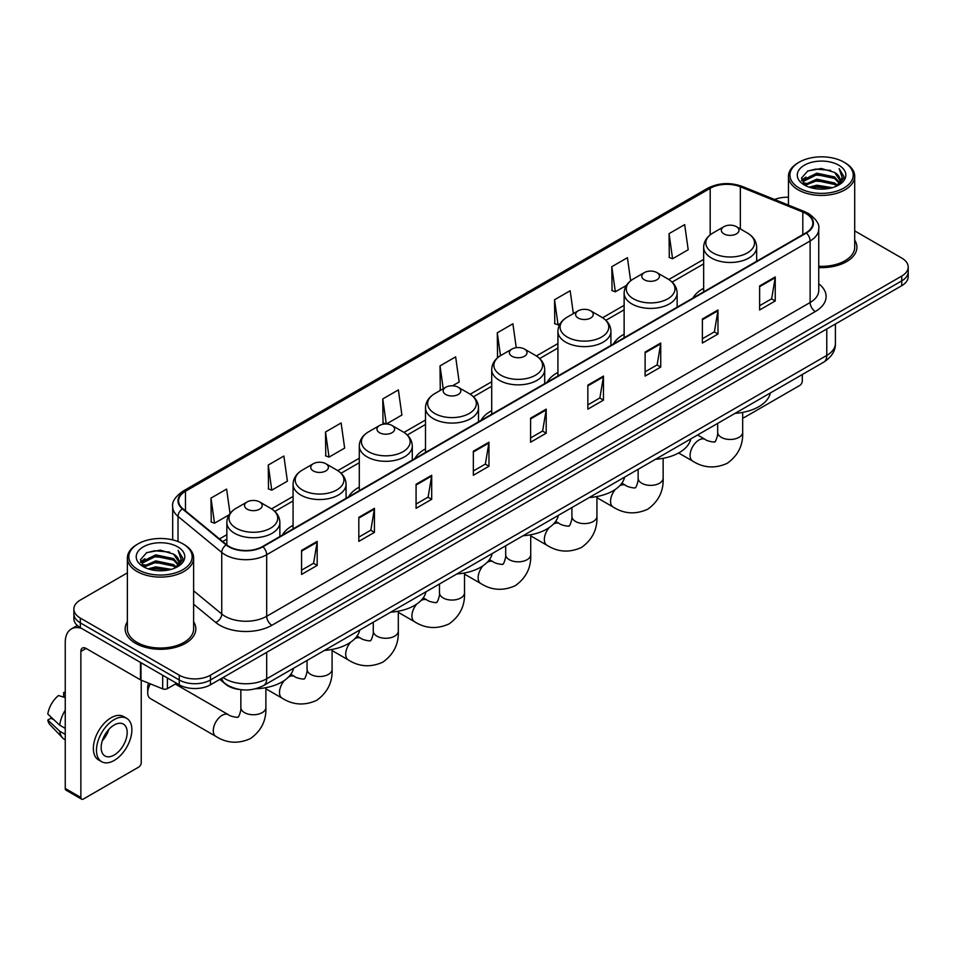 <?xml version="1.0" encoding="UTF-8"?>
<svg xmlns="http://www.w3.org/2000/svg" width="956" height="956" viewBox="0 0 956 956"><rect width="100%" height="100%" fill="white"/><g stroke="black" fill="none" stroke-linecap="round" stroke-linejoin="round"><path stroke-width="1.43" d="M293.074 525.334A39.017 22.526 0 0 0 282.355 535.097M359.289 487.106A39.017 22.526 0 0 0 348.57 496.869M425.492 448.878A39.017 22.526 0 0 0 414.785 458.641M491.707 410.65A39.017 22.526 0 0 0 480.999 420.413M557.922 372.422A39.017 22.526 0 0 0 547.202 382.185M624.125 334.194A39.017 22.526 0 0 0 613.417 343.969M703.664 288.282A39.017 22.526 0 0 0 692.957 298.045M239.669 689.503A22.084 12.751 180 0 1 225.7 684.281L219.796 679.405M127.375 572.883L80.34 600.045A22.084 12.751 0 0 0 73.875 609.056L73.875 618.675A22.084 12.751 0 0 0 80.34 627.686L179.238 684.795A22.084 12.751 0 0 0 210.475 684.795L901.735 285.701A22.084 12.751 0 0 0 908.2 276.678L908.2 271.874A22.084 12.751 0 0 1 901.735 280.885A22.084 12.751 0 0 0 908.2 271.874L908.2 267.059A22.084 12.751 0 0 0 901.735 258.048L854.7 230.886M73.875 609.056A22.084 12.751 0 0 0 80.34 618.078L179.238 675.175A22.084 12.751 0 0 0 210.475 675.175L210.475 679.979L901.735 280.885L210.475 679.979A22.084 12.751 0 0 1 179.238 679.979A22.084 12.751 0 0 0 210.475 679.979L210.475 684.795M80.34 618.078L80.34 622.882L179.238 679.979L80.34 622.882A22.084 12.751 0 0 1 73.875 613.872A22.084 12.751 0 0 0 80.34 622.882L80.34 627.686M127.375 621.794A35.336 20.399 0 0 0 125.164 628.893A35.336 20.399 0 0 0 135.513 643.316A35.336 20.399 0 0 0 174.028 647.738A35.336 20.399 0 0 0 195.837 628.893A35.336 20.399 0 0 0 193.626 621.794A35.336 20.399 0 0 1 195.837 628.893A35.336 20.399 0 0 1 174.028 647.738A35.336 20.399 0 0 1 135.513 643.316A35.336 20.399 0 0 1 125.164 628.893A35.336 20.399 0 0 1 127.375 621.794M805.956 213.57A23.553 13.599 180 0 1 812.851 223.19A23.553 13.599 180 0 1 805.956 232.798L262.53 546.545A23.553 13.599 180 0 1 226.572 544.729L182.835 508.676A23.553 13.599 180 0 1 178.581 500.872A23.553 13.599 180 0 1 185.476 491.253L710.188 188.32A23.553 13.599 180 0 1 740.35 186.79L802.813 212.041A23.553 13.599 180 0 1 805.956 213.57M806.374 213.331A24.151 13.946 0 0 0 803.148 211.766L740.697 186.516A24.151 13.946 0 0 0 709.77 188.081L185.058 491.014A24.151 13.946 0 0 0 182.357 508.867L226.094 544.932A24.151 13.946 0 0 0 262.936 546.784L806.374 233.037A24.151 13.946 0 0 0 806.374 213.331M301.57 550.393L301.57 574.437L317.177 565.426L317.177 541.383L301.57 550.393M301.57 570.17L313.592 563.227L317.117 542.183A5.891 3.406 -120 0 0 317.177 541.383M313.484 563.287L317.177 565.426M358.823 517.339L358.823 541.383L374.441 532.361L374.441 508.317L358.823 517.339M358.823 537.117L370.844 530.174L374.37 509.118A5.891 3.406 -120 0 0 374.441 508.317M370.749 530.233L374.441 532.361M416.075 484.286L416.075 508.317L431.694 499.307L431.694 475.263L416.075 484.286M416.075 504.063L428.109 497.108L431.634 476.064A5.891 3.406 -120 0 0 431.694 475.263M428.001 497.18L431.694 499.307M473.34 451.22L473.34 475.263L488.958 466.253L488.958 442.21L473.34 451.22M473.34 470.997L485.361 464.054L488.886 443.01A5.891 3.406 -120 0 0 488.958 442.21M485.266 464.114L488.958 466.253M759.626 285.94L759.626 309.983L775.244 300.961L775.244 276.917L759.626 285.94M759.626 305.717L771.659 298.762L775.185 277.718A5.891 3.406 -120 0 0 775.244 276.917M771.552 298.834L775.244 300.961M702.373 318.993L702.373 343.037L717.98 334.014L717.98 309.983L702.373 318.993M702.373 338.771L714.395 331.828L717.92 310.772A5.891 3.406 -120 0 0 717.98 309.983M714.287 331.887L717.98 334.014M645.109 352.047L645.109 376.09L660.727 367.08L660.727 343.037L645.109 352.047M645.109 371.824L657.142 364.881L660.668 343.837A5.891 3.406 -120 0 0 660.727 343.037M657.035 364.941L660.727 367.08M587.856 385.113L587.856 409.156L603.475 400.134L603.475 376.09L587.856 385.113M587.856 404.89L599.878 397.935L603.403 376.891A5.891 3.406 -120 0 0 603.475 376.09M599.77 398.007L603.475 400.134M530.592 418.166L530.592 442.21L546.211 433.188L546.211 409.144L530.592 418.166M530.592 437.944L542.626 431.001L546.151 409.945A5.891 3.406 -120 0 0 546.211 409.144M542.518 431.06L546.211 433.188M818.742 267.561A35.336 20.399 0 0 0 856.911 247.234A35.336 20.399 0 0 0 854.7 240.123A35.336 20.399 0 0 1 856.911 247.234A35.336 20.399 0 0 1 818.742 267.561M210.475 675.175L901.735 276.081A22.084 12.751 0 0 0 908.2 267.059M788.449 197.235A22.084 12.751 0 0 0 774.587 199.505M325.506 431.993L329.031 457.111L344.65 448.089L341.125 422.97L325.506 431.993L325.757 455.881M268.254 465.046L271.779 490.165L287.398 481.155L283.872 456.036L268.254 465.046L268.505 488.946M230.038 513.503L226.608 489.09L210.989 498.1L211.24 522M516.252 347.673L512.894 323.797L497.287 332.819L497.538 356.719M573.361 313.592L570.158 290.744L554.54 299.754L554.791 323.654M630.661 280.777L627.411 257.69L611.804 266.7L612.055 290.6M669.057 233.646L672.582 258.765L688.201 249.743L684.675 224.624L669.057 233.646L669.308 257.546M386.355 424.01L401.902 415.035L398.377 389.917L382.77 398.927L383.021 422.827M452.57 385.782L459.167 381.982L455.642 356.863L440.023 365.873L440.274 389.773M440.967 390.036L440.023 389.678M440.023 365.873L443.226 388.722M498.458 357.066L497.287 356.624M497.287 332.819L500.49 355.68M554.54 299.754L558.065 324.885L560.192 323.654M558.065 324.885L554.54 323.558M611.804 266.7L615.329 291.819L626.407 285.426M615.329 291.819L611.804 290.505M672.582 258.765L669.057 257.451M386.176 424.01L382.77 422.731M382.77 398.927L386.284 424.01M329.031 457.111L325.506 455.797M271.779 490.165L268.254 488.851M210.989 498.1L214.514 523.231L229.141 514.782M214.514 523.231L210.989 521.904M742.692 417.509L742.681 417.497A3.681 2.127 120 0 0 742.692 417.509A3.681 2.127 120 0 0 744.533 417.33L799.706 385.471A3.681 2.127 120 0 0 802.311 380.966L802.311 374.525M799.192 188.021A31.656 18.272 0 0 0 843.957 188.021A31.656 18.272 0 0 0 843.957 162.173L844.996 162.783A33.125 19.12 0 0 1 854.7 176.298A33.125 19.12 0 0 1 834.253 193.972A33.125 19.12 0 0 1 798.152 189.826A33.125 19.12 0 0 1 788.449 176.298A33.125 19.12 0 0 1 798.152 162.783L799.192 162.173A31.656 18.272 0 0 0 799.192 188.021M818.742 266.282A33.125 19.12 0 0 0 854.7 247.234L854.7 176.298M809.17 187.161L816.806 185.201L832.294 187.687M811.357 187.83L816.806 186.707L830.035 188.248M804.402 184.699L816.806 179.19L834.588 182.943L837.444 185.321M805.167 185.333L816.806 180.696L834.588 184.448L836.655 186.026M803.387 183.683L803.793 179.692L816.806 173.179L834.588 176.932L839.452 182.453M803.219 182.954L803.793 181.198L816.806 174.685L834.588 178.437L839.105 183.17M836.464 186.181A18.403 10.624 0 0 0 839.977 179.943A18.403 10.624 0 0 0 834.588 172.427L839.966 180.302M838.747 165.185A24.294 14.029 0 0 0 804.45 165.149A24.294 14.029 0 0 0 804.283 184.962A24.294 14.029 0 0 0 804.39 185.022A24.294 14.029 0 0 0 838.854 184.962A24.294 14.029 0 0 0 838.747 165.185M834.588 172.427L821.359 168.483L807.772 170.981L801.475 178.103L805.657 185.691M837.97 185.452L843.837 178.007L843.957 176.669L839.177 168.686L842.188 177.625L836.655 186.097M844.996 162.783L843.957 162.173A31.656 18.272 0 0 0 799.192 162.173M839.177 168.686L843.957 176.968M807.462 171.136L815.779 169.081L830.68 170.419M801.714 180.804L804.426 178.676M810.401 176.131L815.779 175.091L830.155 176.274M810.401 182.142L815.779 181.102L830.155 182.285M811.513 187.866L815.779 187.113L830.011 188.248M801.558 180.218L806.016 177.051M803.924 184.257L806.016 183.062M723.919 233.885A8.831 5.103 0 0 0 736.407 233.885A8.831 5.103 0 0 0 736.407 226.668L747.377 233.001A24.342 14.053 0 0 1 747.377 252.886A24.342 14.053 0 0 1 712.949 252.886A24.342 14.053 0 0 1 712.949 233.001C706.962 236.562 703.855 241.294 703.664 247.198A26.505 15.296 0 0 0 711.431 258.012A26.505 15.296 0 0 0 740.303 261.323A26.505 15.296 0 0 0 756.662 247.198C756.471 241.294 753.376 236.562 747.377 233.001L736.407 226.668A8.831 5.103 0 0 0 723.919 226.668A8.831 5.103 0 0 0 723.919 233.885M735.033 413.362A40.487 23.374 0 0 0 770.357 392.964M644.38 279.809A8.831 5.103 0 0 0 656.88 279.809A8.831 5.103 0 0 0 656.88 272.591L667.85 278.925A24.342 14.053 0 0 1 667.85 298.798A24.342 14.053 0 0 1 633.41 298.798A24.342 14.053 0 0 1 633.41 278.925C627.423 282.486 624.328 287.218 624.125 293.11A26.505 15.296 0 0 0 631.892 303.936A26.505 15.296 0 0 0 660.775 307.246A26.505 15.296 0 0 0 677.135 293.11C676.932 287.218 673.837 282.486 667.85 278.925L656.88 272.591A8.831 5.103 0 0 0 644.38 272.591A8.831 5.103 0 0 0 644.38 279.809M655.493 459.286A40.487 23.374 0 0 0 690.83 438.888M578.177 318.025A8.831 5.103 0 0 0 590.665 318.025A8.831 5.103 0 0 0 590.665 310.82L601.635 317.153A24.342 14.053 0 0 1 601.635 337.026A24.342 14.053 0 0 1 567.207 337.026A24.342 14.053 0 0 1 567.207 317.153C561.208 320.714 558.113 325.446 557.922 331.338A26.505 15.296 0 0 0 565.677 342.152A26.505 15.296 0 0 0 594.56 345.475A26.505 15.296 0 0 0 610.92 331.338C610.729 325.446 607.634 320.714 601.635 317.153L590.665 310.82A8.831 5.103 0 0 0 578.177 310.82A8.831 5.103 0 0 0 578.177 318.025M589.29 497.514A40.487 23.374 0 0 0 624.615 477.116M511.962 356.253A8.831 5.103 0 0 0 524.45 356.253A8.831 5.103 0 0 0 524.45 349.048L535.42 355.381A24.342 14.053 0 0 1 535.42 375.254A24.342 14.053 0 0 1 500.992 375.254A24.342 14.053 0 0 1 500.992 355.381C494.993 358.942 491.898 363.662 491.707 369.566A26.505 15.296 0 0 0 499.474 380.38A26.505 15.296 0 0 0 528.345 383.703A26.505 15.296 0 0 0 544.705 369.566C544.514 363.662 541.419 358.942 535.42 355.381L524.45 349.048A8.831 5.103 0 0 0 511.962 349.048A8.831 5.103 0 0 0 511.962 356.253M523.075 535.742A40.487 23.374 0 0 0 558.4 515.344M445.747 394.481A8.831 5.103 0 0 0 458.247 394.481A8.831 5.103 0 0 0 458.247 387.276L469.217 393.609A24.342 14.053 0 0 1 469.217 413.482A24.342 14.053 0 0 1 434.777 413.482A24.342 14.053 0 0 1 434.777 393.609C428.79 397.17 425.695 401.89 425.492 407.794A26.505 15.296 0 0 0 433.259 418.609A26.505 15.296 0 0 0 462.142 421.931A26.505 15.296 0 0 0 478.502 407.794C478.299 401.89 475.204 397.17 469.217 393.609L458.247 387.276A8.831 5.103 0 0 0 445.747 387.276A8.831 5.103 0 0 0 445.747 394.481M456.86 573.959A40.487 23.374 0 0 0 492.185 553.572M379.544 432.71A8.831 5.103 0 0 0 392.032 432.71A8.831 5.103 0 0 0 392.032 425.492L403.002 431.825A24.342 14.053 0 0 1 403.002 451.71A24.342 14.053 0 0 1 368.574 451.71A24.342 14.053 0 0 1 368.574 431.825C362.575 435.386 359.48 440.119 359.289 446.022A26.505 15.296 0 0 0 367.044 456.837A26.505 15.296 0 0 0 395.927 460.159A26.505 15.296 0 0 0 412.287 446.022C412.096 440.119 409.001 435.386 403.002 431.825L392.032 425.492A8.831 5.103 0 0 0 379.544 425.492A8.831 5.103 0 0 0 379.544 432.71M390.657 612.187A40.487 23.374 0 0 0 425.982 591.8M313.329 470.938A8.831 5.103 0 0 0 325.817 470.938A8.831 5.103 0 0 0 325.817 463.72L336.787 470.053A24.342 14.053 0 0 1 336.787 489.938A24.342 14.053 0 0 1 302.359 489.938A24.342 14.053 0 0 1 302.359 470.053C296.36 473.614 293.265 478.347 293.074 484.25A26.505 15.296 0 0 0 300.841 495.065A26.505 15.296 0 0 0 329.712 498.387A26.505 15.296 0 0 0 346.072 484.25C345.881 478.347 342.786 473.614 336.787 470.053L325.817 463.72A8.831 5.103 0 0 0 313.329 463.72A8.831 5.103 0 0 0 313.329 470.938M324.442 650.415A40.487 23.374 0 0 0 359.767 630.016M150.391 683.887A12.512 7.23 120 0 0 147.702 692.789L147.702 686.778A5.15 2.976 -60 0 1 148.742 683.229M147.702 692.789A12.512 7.23 120 0 0 150.283 698.513L215.877 736.383A12.512 7.23 -60 0 1 213.953 726.357A12.512 7.23 -60 0 1 222.127 715.327A12.512 7.23 -60 0 1 228.388 714.706C229.822 716.414 239.299 718.135 237.96 716.892C238.355 718.673 241.605 709.603 240.852 707.512A12.512 7.23 180 0 0 244.509 712.626A12.512 7.23 180 0 0 262.207 712.626A12.512 7.23 180 0 0 265.876 707.512C266.413 720.466 261.275 730.814 250.472 738.57C238.367 744.055 226.835 743.326 215.877 736.383M247.114 509.166A8.831 5.103 0 0 0 259.614 509.166A8.831 5.103 0 0 0 259.614 501.948L270.584 508.281A24.342 14.053 0 0 1 270.584 528.166A24.342 14.053 0 0 1 236.144 528.166A24.342 14.053 0 0 1 236.144 508.281C230.157 511.842 227.062 516.575 226.859 522.466A26.505 15.296 0 0 0 234.626 533.293A26.505 15.296 0 0 0 263.509 536.603A26.505 15.296 0 0 0 279.869 522.466C279.666 516.575 276.571 511.842 270.584 508.281L259.614 501.948A8.831 5.103 0 0 0 247.114 501.948A8.831 5.103 0 0 0 247.114 509.166M255.539 688.774A40.487 23.374 0 0 0 293.552 668.244M167.396 677.947L167.396 688.619L176.633 683.289M81.439 628.331A29.445 17.005 -120 0 0 71.342 628.94A29.445 17.005 -120 0 0 65.247 642.42L65.247 788.473L80.866 797.483L80.866 651.43A7.361 4.254 60 0 1 82.383 648.06A7.361 4.254 60 0 1 86.064 648.431L140.496 679.847L140.496 662.424M80.866 797.483A3.681 2.127 120 0 0 81.618 799.168L66.012 790.158A3.681 2.127 -60 0 1 65.247 788.473M81.618 799.168A3.681 2.127 120 0 0 83.459 798.989L138.644 767.13A3.681 2.127 120 0 0 141.237 762.625L141.237 680.194M167.396 688.619A3.681 2.127 180 0 1 162.687 688.858L140.986 680.086A3.681 2.127 180 0 1 140.496 679.847M114.17 755.049A18.403 10.624 120 0 0 126.192 738.833A18.403 10.624 120 0 0 123.372 724.086A18.403 10.624 120 0 0 114.17 725.007A18.403 10.624 120 0 0 102.149 741.223A18.403 10.624 120 0 0 104.969 755.969A18.403 10.624 120 0 0 114.17 755.049M102.28 740.792A18.403 10.624 120 0 0 108.888 729.344M65.247 693.004L63.682 692.538L63.682 696.231L65.247 697.139M126.694 718.35L123.563 716.546A25.023 14.448 120 0 0 111.051 717.789A25.023 14.448 120 0 0 94.704 739.848A25.023 14.448 120 0 0 98.54 759.9L101.659 761.705A25.023 14.448 120 0 0 114.17 760.462A25.023 14.448 120 0 0 130.53 738.414A25.023 14.448 120 0 0 126.694 718.35A25.023 14.448 120 0 0 114.17 719.593A25.023 14.448 120 0 0 97.823 741.653A25.023 14.448 120 0 0 101.659 761.705M65.247 710.212A24.294 14.029 120 0 0 59.714 725.186L47.8 714.036A19.144 11.054 120 0 1 58.483 695.538L65.247 697.593M65.247 728.376L59.714 725.186M54.241 720.071L51.003 718.195L47.8 720.047L59.714 731.197L65.247 734.387M59.714 731.197A24.294 14.029 120 0 0 62.714 737.984A24.294 14.029 120 0 0 64.554 739.43L65.247 739.825M65.247 692.096A19.144 11.054 120 0 0 63.682 692.538M47.8 720.047A19.144 11.054 120 0 0 50.059 724.815L62.714 737.984M138.118 569.692A31.656 18.272 0 0 0 182.883 569.692A31.656 18.272 0 0 0 182.883 543.845L183.922 544.442A33.125 19.12 0 0 1 193.626 557.969A33.125 19.12 0 0 1 173.179 575.643A33.125 19.12 0 0 1 137.078 571.497A33.125 19.12 0 0 1 127.375 557.969A33.125 19.12 0 0 1 137.078 544.442L138.118 543.845A31.656 18.272 0 0 0 138.118 569.692M127.375 557.969L127.375 628.893A33.125 19.12 0 0 0 137.078 642.42A33.125 19.12 0 0 0 173.179 646.567A33.125 19.12 0 0 0 193.626 628.893L193.626 557.969M148.096 568.832L155.744 566.872L171.22 569.346M150.283 569.489L155.744 568.366L168.961 569.907M143.328 566.37L155.744 560.861L173.514 564.614L176.37 566.98M144.093 566.992L155.744 562.355L173.514 566.107L175.581 567.697M142.313 565.343L142.731 561.363L155.744 554.85L173.514 558.603L178.378 564.124M142.157 564.614L142.731 562.857L155.744 556.344L173.514 560.096L178.031 564.841M175.39 567.852A18.403 10.624 0 0 0 178.903 561.602A18.403 10.624 0 0 0 173.514 554.086L178.892 561.973M177.685 546.844A24.294 14.029 0 0 0 143.376 546.82A24.294 14.029 0 0 0 143.221 566.621A24.294 14.029 0 0 0 143.328 566.681A24.294 14.029 0 0 0 177.78 566.621A24.294 14.029 0 0 0 177.685 546.844M173.514 554.086L160.285 550.142L146.71 552.64L140.401 559.762L144.583 567.35M176.908 567.111L182.775 559.666L182.883 558.328L178.115 550.345L181.126 559.296L175.593 567.756M183.922 544.442L182.883 543.845A31.656 18.272 0 0 0 138.118 543.845M178.115 550.345L182.883 558.639M146.388 552.795L154.705 550.752L169.618 552.09M140.64 562.475L143.364 560.336M149.339 557.802L154.705 556.762L169.081 557.934M149.339 563.813L154.705 562.773L169.081 563.944M150.439 569.537L154.705 568.784L168.937 569.919M140.484 561.877L144.942 558.71M142.862 565.928L144.942 564.721M223.071 677.517A29.445 17.005 0 0 0 225.042 678.784A29.445 17.005 0 0 0 266.688 678.784L826.773 355.417A29.445 17.005 0 0 0 835.401 343.395C835.616 350.709 831.72 356.958 823.725 362.157L263.641 685.524A14.722 8.496 60 0 0 266.688 678.784L266.688 652.339M826.773 328.972L826.773 355.417A14.722 8.496 60 0 1 823.725 362.157M221.876 678.21A14.722 9.847 129.5 0 0 224.445 682.99L219.976 679.31M901.735 285.701L901.735 276.081M179.238 684.795L179.238 675.175M818.742 283.765A36.806 21.247 180 0 1 815.325 311.536L271.898 625.284A7.361 4.254 60 0 1 266.688 616.273L810.114 302.526A29.445 17.005 0 0 0 818.742 290.505L818.742 228.95A29.445 17.005 180 0 1 810.114 240.972A7.361 4.254 -120 0 0 806.374 233.037M271.898 625.284A36.806 21.247 180 0 1 219.844 625.284A36.806 21.247 180 0 1 215.721 622.452L193.626 604.24M226.094 544.932A7.361 4.923 129.5 0 0 221.744 552.449L221.744 614.003A29.445 17.005 0 0 0 225.042 616.273A29.445 17.005 0 0 0 266.688 616.273L266.688 554.719A29.445 17.005 180 0 1 221.744 552.449L178.019 516.395A29.445 17.005 180 0 1 172.689 506.644L172.689 539.901M818.742 228.95C819.722 224.361 816.34 219.223 808.597 213.558L804.725 211.682A7.361 3.442 112 0 0 803.148 211.766M804.725 211.682L742.262 186.432C730.073 182.118 718.506 182.751 707.548 188.32A7.361 4.254 60 0 1 709.77 188.081M185.058 491.014A7.361 4.254 -120 0 0 182.835 491.253C175.199 496.75 171.817 501.876 172.689 506.644M182.357 508.867A7.361 4.923 129.5 0 0 178.019 516.395L178.019 541.538M742.262 186.432A7.361 3.442 112 0 0 740.697 186.516M262.936 546.784A7.361 4.254 60 0 1 266.688 554.719L810.114 240.972L810.114 302.526A7.361 4.254 60 0 0 815.325 311.536M193.626 590.82L221.744 614.003A7.361 4.923 -50.5 0 1 215.721 622.452M185.476 491.253L185.476 510.851M802.813 212.041L802.813 234.614M740.35 186.79L740.35 228.95M710.188 188.32L710.188 234.865M703.664 259.399L668.818 279.522M624.125 305.322L602.615 317.75M557.922 343.551L536.4 355.967M491.707 381.779L470.185 394.195M425.492 420.007L403.982 432.423M359.289 458.235L337.767 470.651M293.074 496.451L271.552 508.879M226.859 534.679L219.522 538.921M530.592 418.931L546.151 409.945M587.856 385.865L603.403 376.891M645.109 352.812L660.668 343.837M702.373 319.758L717.92 310.772M759.626 286.692L775.185 277.718M473.34 451.985L488.886 443.01M416.075 485.039L431.634 476.064M358.823 518.104L374.37 509.118M301.57 551.158L317.117 542.183M742.681 412.395L742.681 432.231A12.512 7.23 180 0 1 739.012 437.346A12.512 7.23 180 0 1 721.314 437.346A12.512 7.23 180 0 1 717.657 432.231C718.41 434.323 715.16 443.393 714.765 441.612C716.104 442.855 706.615 441.134 705.193 439.425L697.545 435.004M742.681 432.231C743.218 445.185 738.08 455.534 727.277 463.29C715.16 468.775 703.628 468.046 692.682 461.103A12.512 7.23 -60 0 1 690.758 451.077A12.512 7.23 -60 0 1 698.932 440.047A12.512 7.23 -60 0 1 705.193 439.425M663.141 458.306L663.141 478.155A12.512 7.23 180 0 1 659.473 483.258A12.512 7.23 180 0 1 641.775 483.258A12.512 7.23 180 0 1 638.118 478.155C638.871 480.247 635.62 489.317 635.226 487.536C636.565 488.767 627.088 487.046 625.654 485.349L621.878 483.162M619.643 485.827A12.512 7.23 -60 0 1 625.654 485.349M663.141 478.155C663.679 491.109 658.541 501.458 647.738 509.213C635.632 514.687 624.101 513.958 613.143 507.027A12.512 7.23 -60 0 1 615.449 489.317M596.938 496.534L596.938 516.383A12.512 7.23 180 0 1 593.27 521.486A12.512 7.23 180 0 1 575.572 521.486A12.512 7.23 180 0 1 571.903 516.383C572.668 518.463 569.418 527.545 569.011 525.764C570.362 526.995 560.873 525.274 559.439 523.577L555.675 521.39M553.44 524.055A12.512 7.23 -60 0 1 559.439 523.577M596.938 516.383C597.464 529.325 592.338 539.686 581.523 547.441C569.418 552.915 557.886 552.186 546.928 545.243A12.512 7.23 -60 0 1 549.234 527.545M530.723 534.763L530.723 554.6A12.512 7.23 180 0 1 527.055 559.714A12.512 7.23 180 0 1 509.357 559.714A12.512 7.23 180 0 1 505.688 554.6C506.453 556.691 503.203 565.773 502.808 563.992C504.147 565.223 494.658 563.502 493.236 561.805L489.46 559.619M487.225 562.283A12.512 7.23 -60 0 1 493.236 561.805M530.723 554.6C531.261 567.553 526.123 577.914 515.32 585.658C503.203 591.143 491.671 590.414 480.725 583.471A12.512 7.23 -60 0 1 483.031 565.773M464.508 572.991L464.508 592.828A12.512 7.23 180 0 1 460.84 597.942A12.512 7.23 180 0 1 443.142 597.942A12.512 7.23 180 0 1 439.485 592.828C440.238 594.919 436.988 603.989 436.593 602.208C437.932 603.451 428.455 601.73 427.021 600.021L423.245 597.847M421.01 600.511A12.512 7.23 -60 0 1 427.021 600.021M464.508 592.828C465.046 605.781 459.908 616.13 449.105 623.886C437 629.371 425.468 628.642 414.51 621.699A12.512 7.23 -60 0 1 416.816 604.001M398.305 611.219L398.305 631.056A12.512 7.23 180 0 1 394.637 636.17A12.512 7.23 180 0 1 376.939 636.17A12.512 7.23 180 0 1 373.27 631.056C374.035 633.147 370.785 642.217 370.378 640.436C371.717 641.679 362.24 639.958 360.806 638.25L357.042 636.075M354.796 638.728A12.512 7.23 -60 0 1 360.806 638.25M398.305 631.056C398.831 644.009 393.705 654.358 382.89 662.114C370.785 667.599 359.253 666.87 348.295 659.927A12.512 7.23 -60 0 1 350.601 642.229M332.09 649.447L332.09 669.284A12.512 7.23 180 0 1 328.422 674.398A12.512 7.23 180 0 1 310.724 674.398A12.512 7.23 180 0 1 307.055 669.284C307.82 671.375 304.57 680.445 304.175 678.664C305.514 679.907 296.025 678.186 294.603 676.478L290.827 674.303M288.593 676.956A12.512 7.23 -60 0 1 294.603 676.478M332.09 669.284C332.628 682.237 327.49 692.586 316.687 700.342C304.57 705.827 293.038 705.098 282.092 698.155A12.512 7.23 -60 0 1 284.398 680.457M80.866 651.43L86.064 648.431M140.986 662.699L140.986 680.086M162.687 688.858L162.687 675.235M263.641 685.524C251.786 691.475 239.944 691.475 228.102 685.524L224.445 682.99M835.401 343.395L835.401 323.988M707.548 188.32L182.835 491.253M703.664 263.88L672.116 282.092M624.125 309.804L605.913 320.32M557.922 348.032L539.698 358.548M491.707 386.26L473.483 396.776M425.492 424.488L407.28 435.004M359.289 462.716L341.065 473.232M293.074 500.932L274.85 511.46M226.859 539.16L222.724 541.55M803.171 183.421L803.171 182.202M788.449 205.11L788.449 176.298M692.682 461.103L678.605 452.977M756.662 261.263L756.662 247.198M703.664 291.855L703.664 247.198M723.919 226.668L712.949 233.001M717.657 423.4L717.657 432.231M613.143 507.027L596.938 497.67M677.135 307.175L677.135 293.11M624.125 337.779L624.125 293.11M644.38 272.591L633.41 278.925M638.118 469.324L638.118 478.155M546.928 545.243L530.723 535.886M610.92 345.403L610.92 331.338M557.922 376.007L557.922 331.338M578.177 310.82L567.207 317.153M571.903 507.54L571.903 516.383M480.725 583.471L464.508 574.114M544.705 383.631L544.705 369.566M491.707 414.235L491.707 369.566M511.962 349.048L500.992 355.381M505.688 545.768L505.688 554.6M414.51 621.699L398.305 612.342M478.502 421.859L478.502 407.794M425.492 452.463L425.492 407.794M445.747 387.276L434.777 393.609M439.485 583.996L439.485 592.828M348.295 659.927L332.09 650.57M412.287 460.087L412.287 446.022M359.289 490.679L359.289 446.022M379.544 425.492L368.574 431.825M373.27 622.225L373.27 631.056M282.092 698.155L265.876 688.798M346.072 498.315L346.072 484.25M293.074 528.907L293.074 484.25M313.329 463.72L302.359 470.053M307.055 660.453L307.055 669.284M265.876 687.663L265.876 707.512M279.869 536.543L279.869 522.466M226.859 544.968L226.859 522.466M247.114 501.948L236.144 508.281M228.388 714.706L175.306 684.054M240.852 689.67L240.852 707.512M71.342 628.94L77.305 625.499M142.097 565.092L142.097 563.873"/></g></svg>
